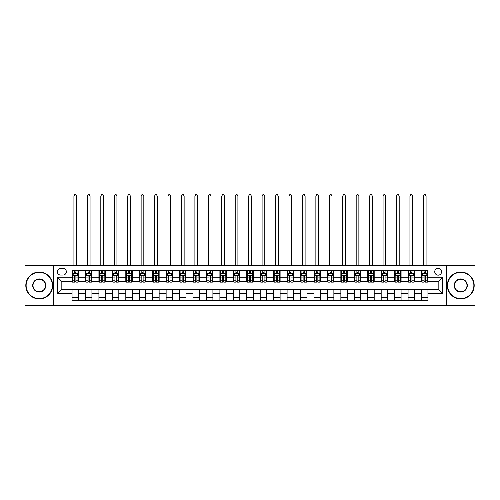<?xml version="1.0" encoding="UTF-8"?>
<svg xmlns="http://www.w3.org/2000/svg" width="500" height="500" viewBox="0 0 500 500"><rect width="100%" height="100%" fill="white"/><g stroke="black" fill="none" stroke-linecap="round" stroke-linejoin="round"><path stroke-width="0.75" d="M438.175 268.281A3.444 3.444 0 0 0 434.731 271.719A3.444 3.444 0 0 0 438.175 275.163A3.444 3.444 0 0 0 441.613 271.719A3.444 3.444 0 0 0 438.175 268.281M446.775 305.375L475 305.375L475 265.594L446.775 265.594L446.775 305.375L53.225 305.375L53.225 265.594L25 265.594L25 305.375L53.225 305.375M60.644 275.056L63.012 275.056A3.331 3.331 0 0 0 66.344 271.719A3.331 3.331 0 0 0 63.012 268.387L60.644 268.387A3.331 3.331 0 0 0 57.312 271.719A3.331 3.331 0 0 0 60.644 275.056M446.775 265.594L53.225 265.594M72.044 293.762L57.525 293.762L57.525 277.206L72.044 277.206L72.044 281.506L61.825 281.506L61.825 289.462L72.044 289.462L72.044 300.269L427.956 300.269L427.956 289.462L438.175 289.462L438.175 281.506L427.956 281.506L427.956 277.206L442.475 277.206L442.475 293.762L427.956 293.762M427.956 277.206L427.956 270.7L72.044 270.7L72.044 277.206M421.506 270.7L421.506 281.506L422.044 281.506M424.087 281.506L425.375 281.506M427.419 281.506L427.956 281.506M421.506 281.506L413.981 281.506M408.062 270.7L408.062 281.506L408.6 281.506M410.644 281.506L411.938 281.506M408.062 281.506L400.538 281.506M394.625 270.7L394.625 281.506L395.163 281.506M397.206 281.506L398.494 281.506M394.625 281.506L387.094 281.506M381.181 270.7L381.181 281.506L381.719 281.506M383.762 281.506L385.056 281.506M381.181 281.506L373.656 281.506M367.744 270.7L367.744 281.506L368.281 281.506M370.325 281.506L371.613 281.506M367.744 281.506L360.213 281.506M354.3 270.7L354.3 281.506L354.837 281.506M356.881 281.506L358.175 281.506M354.3 281.506L346.775 281.506M340.863 270.7L340.863 281.506L341.4 281.506M343.444 281.506L344.731 281.506M340.863 281.506L333.331 281.506M327.419 270.7L327.419 281.506L327.956 281.506M330 281.506L331.287 281.506M327.419 281.506L319.894 281.506M313.981 270.7L313.981 281.506L314.519 281.506M316.556 281.506L317.85 281.506M313.981 281.506L306.45 281.506M300.538 270.7L300.538 281.506L301.075 281.506M303.119 281.506L304.406 281.506M300.538 281.506L293.012 281.506M287.094 270.7L287.094 281.506L287.638 281.506M289.675 281.506L290.969 281.506M287.094 281.506L279.569 281.506M273.656 270.7L273.656 281.506L274.194 281.506M276.238 281.506L277.525 281.506M273.656 281.506L266.131 281.506M260.212 270.7L260.212 281.506L260.75 281.506M262.794 281.506L264.088 281.506M260.212 281.506L252.688 281.506M246.775 270.7L246.775 281.506L247.312 281.506M249.356 281.506L250.644 281.506M246.775 281.506L239.25 281.506M233.331 270.7L233.331 281.506L233.869 281.506M235.912 281.506L237.206 281.506M233.331 281.506L225.806 281.506M219.894 270.7L219.894 281.506L220.431 281.506M222.475 281.506L223.762 281.506M219.894 281.506L212.362 281.506M206.45 270.7L206.45 281.506L206.988 281.506M209.031 281.506L210.325 281.506M206.45 281.506L198.925 281.506M193.012 270.7L193.012 281.506L193.55 281.506M195.594 281.506L196.881 281.506M193.012 281.506L185.481 281.506M179.569 270.7L179.569 281.506L180.106 281.506M182.15 281.506L183.444 281.506M179.569 281.506L172.044 281.506M166.131 270.7L166.131 281.506L166.669 281.506M168.713 281.506L170 281.506M166.131 281.506L158.6 281.506M152.688 270.7L152.688 281.506L153.225 281.506M155.269 281.506L156.556 281.506M152.688 281.506L145.162 281.506M139.25 270.7L139.25 281.506L139.787 281.506M141.825 281.506L143.119 281.506M139.25 281.506L131.719 281.506M125.806 270.7L125.806 281.506L126.344 281.506M128.387 281.506L129.675 281.506M125.806 281.506L118.281 281.506M112.362 270.7L112.362 281.506L112.906 281.506M114.944 281.506L116.237 281.506M112.362 281.506L104.838 281.506M98.925 270.7L98.925 281.506L99.462 281.506M101.506 281.506L102.794 281.506M98.925 281.506L91.4 281.506M85.481 270.7L85.481 281.506L86.019 281.506M88.062 281.506L89.356 281.506M85.481 281.506L77.956 281.506M72.044 281.506L72.581 281.506M74.625 281.506L75.912 281.506M72.044 289.462L78.494 289.462L78.494 300.269M427.956 289.462L78.494 289.462M78.494 270.7L78.494 281.506M72.044 273.387L72.581 273.387M74.625 273.387L75.912 273.387M77.956 273.387L78.494 273.387M72.044 297.581L78.494 297.581M85.481 289.462L85.481 300.269M91.938 270.7L91.938 281.506M85.481 273.387L86.019 273.387M88.062 273.387L89.356 273.387M91.4 273.387L91.938 273.387M91.938 289.462L91.938 300.269M85.481 297.581L91.938 297.581M98.925 289.462L98.925 300.269M105.375 289.462L105.375 300.269M98.925 297.581L105.375 297.581M105.375 270.7L105.375 281.506M98.925 273.387L99.462 273.387M101.506 273.387L102.794 273.387M104.838 273.387L105.375 273.387M112.362 289.462L112.362 300.269M118.819 289.462L118.819 300.269M112.362 297.581L118.819 297.581M118.819 270.7L118.819 281.506M112.362 273.387L112.906 273.387M114.944 273.387L116.237 273.387M118.281 273.387L118.819 273.387M125.806 289.462L125.806 300.269M132.256 289.462L132.256 300.269M125.806 297.581L132.256 297.581M132.256 270.7L132.256 281.506M125.806 273.387L126.344 273.387M128.387 273.387L129.675 273.387M131.719 273.387L132.256 273.387M139.25 289.462L139.25 300.269M145.7 289.462L145.7 300.269M139.25 297.581L145.7 297.581M145.7 270.7L145.7 281.506M139.25 273.387L139.787 273.387M141.825 273.387L143.119 273.387M145.162 273.387L145.7 273.387M152.688 289.462L152.688 300.269M159.137 289.462L159.137 300.269M152.688 297.581L159.137 297.581M159.137 270.7L159.137 281.506M152.688 273.387L153.225 273.387M155.269 273.387L156.556 273.387M158.6 273.387L159.137 273.387M166.131 289.462L166.131 300.269M172.581 289.462L172.581 300.269M166.131 297.581L172.581 297.581M172.581 270.7L172.581 281.506M166.131 273.387L166.669 273.387M168.713 273.387L170 273.387M172.044 273.387L172.581 273.387M179.569 289.462L179.569 300.269M186.019 289.462L186.019 300.269M179.569 297.581L186.019 297.581M186.019 270.7L186.019 281.506M179.569 273.387L180.106 273.387M182.15 273.387L183.444 273.387M185.481 273.387L186.019 273.387M193.012 289.462L193.012 300.269M199.462 289.462L199.462 300.269M193.012 297.581L199.462 297.581M199.462 270.7L199.462 281.506M193.012 273.387L193.55 273.387M195.594 273.387L196.881 273.387M198.925 273.387L199.462 273.387M206.45 289.462L206.45 300.269M212.906 289.462L212.906 300.269M206.45 297.581L212.906 297.581M212.906 270.7L212.906 281.506M206.45 273.387L206.988 273.387M209.031 273.387L210.325 273.387M212.362 273.387L212.906 273.387M219.894 289.462L219.894 300.269M226.344 289.462L226.344 300.269M219.894 297.581L226.344 297.581M226.344 270.7L226.344 281.506M219.894 273.387L220.431 273.387M222.475 273.387L223.762 273.387M225.806 273.387L226.344 273.387M233.331 289.462L233.331 300.269M239.788 289.462L239.788 300.269M233.331 297.581L239.788 297.581M239.788 270.7L239.788 281.506M233.331 273.387L233.869 273.387M235.912 273.387L237.206 273.387M239.25 273.387L239.788 273.387M246.775 289.462L246.775 300.269M253.225 289.462L253.225 300.269M246.775 297.581L253.225 297.581M253.225 270.7L253.225 281.506M246.775 273.387L247.312 273.387M249.356 273.387L250.644 273.387M252.688 273.387L253.225 273.387M260.212 289.462L260.212 300.269M266.669 289.462L266.669 300.269M260.212 297.581L266.669 297.581M266.669 270.7L266.669 281.506M260.212 273.387L260.75 273.387M262.794 273.387L264.088 273.387M266.131 273.387L266.669 273.387M273.656 289.462L273.656 300.269M280.106 289.462L280.106 300.269M273.656 297.581L280.106 297.581M280.106 270.7L280.106 281.506M273.656 273.387L274.194 273.387M276.238 273.387L277.525 273.387M279.569 273.387L280.106 273.387M287.094 289.462L287.094 300.269M293.55 289.462L293.55 300.269M287.094 297.581L293.55 297.581M293.55 270.7L293.55 281.506M287.094 273.387L287.638 273.387M289.675 273.387L290.969 273.387M293.012 273.387L293.55 273.387M300.538 289.462L300.538 300.269M306.988 289.462L306.988 300.269M300.538 297.581L306.988 297.581M306.988 270.7L306.988 281.506M300.538 273.387L301.075 273.387M303.119 273.387L304.406 273.387M306.45 273.387L306.988 273.387M313.981 289.462L313.981 300.269M320.431 289.462L320.431 300.269M313.981 297.581L320.431 297.581M320.431 270.7L320.431 281.506M313.981 273.387L314.519 273.387M316.556 273.387L317.85 273.387M319.894 273.387L320.431 273.387M327.419 289.462L327.419 300.269M333.869 289.462L333.869 300.269M327.419 297.581L333.869 297.581M333.869 270.7L333.869 281.506M327.419 273.387L327.956 273.387M330 273.387L331.287 273.387M333.331 273.387L333.869 273.387M340.863 289.462L340.863 300.269M347.312 289.462L347.312 300.269M340.863 297.581L347.312 297.581M347.312 270.7L347.312 281.506M340.863 273.387L341.4 273.387M343.444 273.387L344.731 273.387M346.775 273.387L347.312 273.387M354.3 289.462L354.3 300.269M360.75 289.462L360.75 300.269M354.3 297.581L360.75 297.581M360.75 270.7L360.75 281.506M354.3 273.387L354.837 273.387M356.881 273.387L358.175 273.387M360.213 273.387L360.75 273.387M367.744 289.462L367.744 300.269M374.194 289.462L374.194 300.269M367.744 297.581L374.194 297.581M374.194 270.7L374.194 281.506M367.744 273.387L368.281 273.387M370.325 273.387L371.613 273.387M373.656 273.387L374.194 273.387M381.181 289.462L381.181 300.269M387.638 289.462L387.638 300.269M381.181 297.581L387.638 297.581M387.638 270.7L387.638 281.506M381.181 273.387L381.719 273.387M383.762 273.387L385.056 273.387M387.094 273.387L387.638 273.387M394.625 289.462L394.625 300.269M401.075 289.462L401.075 300.269M394.625 297.581L401.075 297.581M401.075 270.7L401.075 281.506M394.625 273.387L395.163 273.387M397.206 273.387L398.494 273.387M400.538 273.387L401.075 273.387M408.062 289.462L408.062 300.269M414.519 289.462L414.519 300.269M408.062 297.581L414.519 297.581M414.519 270.7L414.519 281.506M408.062 273.387L408.6 273.387M410.644 273.387L411.938 273.387M413.981 273.387L414.519 273.387M421.506 289.462L421.506 300.269M421.506 297.581L427.956 297.581M421.506 273.387L422.044 273.387M424.087 273.387L425.375 273.387M427.419 273.387L427.956 273.387M61.825 281.506L57.525 277.206M61.825 289.462L57.525 293.762M442.475 277.206L438.175 281.506M442.475 293.762L438.175 289.462M75.912 272.094L74.625 272.094M77.956 280.8L75.912 280.8L75.912 282.15L77.956 282.15L77.956 275.594L76.881 273.444L73.656 273.444L72.581 275.594L72.581 282.15L74.625 282.15L74.625 280.8L72.581 280.8M72.581 275.594L72.581 270.7M77.956 275.594L77.956 270.7M74.625 273.444L74.625 270.7M75.912 270.7L75.912 273.444M75.912 280.8L75.912 276.4C75.487 275.569 75.056 275.569 74.625 276.4L74.625 280.8M73.925 265.594L73.925 196.019L76.612 196.019L75.806 194.625L74.731 194.625L73.925 196.019M76.612 265.594L76.612 196.019M89.356 272.094L88.062 272.094M91.4 280.8L89.356 280.8L89.356 282.15L91.4 282.15L91.4 275.594L90.325 273.444L87.094 273.444L86.019 275.594L86.019 282.15L88.062 282.15L88.062 280.8L86.019 280.8M86.019 275.594L86.019 270.7M91.4 275.594L91.4 270.7M88.062 273.444L88.062 270.7M89.356 270.7L89.356 273.444M89.356 280.8L89.356 276.4C88.925 275.569 88.494 275.569 88.062 276.4L88.062 280.8M87.362 265.594L87.362 196.019L90.056 196.019L89.25 194.625L88.175 194.625L87.362 196.019M90.056 265.594L90.056 196.019M102.794 272.094L101.506 272.094M104.838 280.8L102.794 280.8L102.794 282.15L104.838 282.15L104.838 275.594L103.763 273.444L100.538 273.444L99.462 275.594L99.462 282.15L101.506 282.15L101.506 280.8L99.462 280.8M99.462 275.594L99.462 270.7M104.838 275.594L104.838 270.7M101.506 273.444L101.506 270.7M102.794 270.7L102.794 273.444M102.794 280.8L102.794 276.4C102.369 275.569 101.938 275.569 101.506 276.4L101.506 280.8M100.806 265.594L100.806 196.019L103.494 196.019L102.688 194.625L101.613 194.625L100.806 196.019M103.494 265.594L103.494 196.019M116.237 272.094L114.944 272.094M118.281 280.8L116.237 280.8L116.237 282.15L118.281 282.15L118.281 275.594L117.206 273.444L113.981 273.444L112.906 275.594L112.906 282.15L114.944 282.15L114.944 280.8L112.906 280.8M112.906 275.594L112.906 270.7M118.281 275.594L118.281 270.7M114.944 273.444L114.944 270.7M116.237 270.7L116.237 273.444M116.237 280.8L116.237 276.4C115.806 275.569 115.375 275.569 114.944 276.4L114.944 280.8M114.25 265.594L114.25 196.019L116.938 196.019L116.131 194.625L115.056 194.625L114.25 196.019M116.938 265.594L116.938 196.019M129.675 272.094L128.387 272.094M131.719 280.8L129.675 280.8L129.675 282.15L131.719 282.15L131.719 275.594L130.644 273.444L127.419 273.444L126.344 275.594L126.344 282.15L128.387 282.15L128.387 280.8L126.344 280.8M126.344 275.594L126.344 270.7M131.719 275.594L131.719 270.7M128.387 273.444L128.387 270.7M129.675 270.7L129.675 273.444M129.675 280.8L129.675 276.4C129.25 275.569 128.819 275.569 128.387 276.4L128.387 280.8M127.688 265.594L127.688 196.019L130.375 196.019L129.569 194.625L128.494 194.625L127.688 196.019M130.375 265.594L130.375 196.019M39.25 272.362A13.119 13.119 0 0 0 26.131 285.481A13.119 13.119 0 0 0 39.25 298.6A13.119 13.119 0 0 0 52.362 285.481A13.119 13.119 0 0 0 39.25 272.362M39.25 298.925A13.444 13.444 0 0 1 25.806 285.481A13.444 13.444 0 0 1 39.25 272.044A13.444 13.444 0 0 1 52.688 285.481A13.444 13.444 0 0 1 39.25 298.925M39.25 278.925A6.556 6.556 0 0 1 45.806 285.481A6.556 6.556 0 0 1 39.25 292.044A6.556 6.556 0 0 1 32.688 285.481A6.556 6.556 0 0 1 39.25 278.925M39.25 291.719A6.238 6.238 0 0 0 45.481 285.481A6.238 6.238 0 0 0 39.25 279.25A6.238 6.238 0 0 0 33.013 285.481A6.238 6.238 0 0 0 39.25 291.719M460.75 272.362A13.119 13.119 0 0 0 447.638 285.481A13.119 13.119 0 0 0 460.75 298.6A13.119 13.119 0 0 0 473.869 285.481A13.119 13.119 0 0 0 460.75 272.362M460.75 298.925A13.444 13.444 0 0 1 447.312 285.481A13.444 13.444 0 0 1 460.75 272.044A13.444 13.444 0 0 1 474.194 285.481A13.444 13.444 0 0 1 460.75 298.925M460.75 278.925A6.556 6.556 0 0 1 467.312 285.481A6.556 6.556 0 0 1 460.75 292.044A6.556 6.556 0 0 1 454.194 285.481A6.556 6.556 0 0 1 460.75 278.925M460.75 291.719A6.238 6.238 0 0 0 466.987 285.481A6.238 6.238 0 0 0 460.75 279.25A6.238 6.238 0 0 0 454.519 285.481A6.238 6.238 0 0 0 460.75 291.719M143.119 272.094L141.825 272.094M145.162 280.8L143.119 280.8L143.119 282.15L145.162 282.15L145.162 275.594L144.088 273.444L140.863 273.444L139.787 275.594L139.787 282.15L141.825 282.15L141.825 280.8L139.787 280.8M139.787 275.594L139.787 270.7M145.162 275.594L145.162 270.7M141.825 273.444L141.825 270.7M143.119 270.7L143.119 273.444M143.119 280.8L143.119 276.4C142.688 275.569 142.256 275.569 141.825 276.4L141.825 280.8M141.131 265.594L141.131 196.019L143.819 196.019L143.012 194.625L141.938 194.625L141.131 196.019M143.819 265.594L143.819 196.019M156.556 272.094L155.269 272.094M158.6 280.8L156.556 280.8L156.556 282.15L158.6 282.15L158.6 275.594L157.525 273.444L154.3 273.444L153.225 275.594L153.225 282.15L155.269 282.15L155.269 280.8L153.225 280.8M153.225 275.594L153.225 270.7M158.6 275.594L158.6 270.7M155.269 273.444L155.269 270.7M156.556 270.7L156.556 273.444M156.556 280.8L156.556 276.4C156.131 275.569 155.7 275.569 155.269 276.4L155.269 280.8M154.569 265.594L154.569 196.019L157.256 196.019L156.45 194.625L155.375 194.625L154.569 196.019M157.256 265.594L157.256 196.019M170 272.094L168.713 272.094M172.044 280.8L170 280.8L170 282.15L172.044 282.15L172.044 275.594L170.969 273.444L167.744 273.444L166.669 275.594L166.669 282.15L168.713 282.15L168.713 280.8L166.669 280.8M166.669 275.594L166.669 270.7M172.044 275.594L172.044 270.7M168.713 273.444L168.713 270.7M170 270.7L170 273.444M170 280.8L170 276.4C169.569 275.569 169.137 275.569 168.713 276.4L168.713 280.8M168.012 265.594L168.012 196.019L170.7 196.019L169.894 194.625L168.819 194.625L168.012 196.019M170.7 265.594L170.7 196.019M183.444 272.094L182.15 272.094M185.481 280.8L183.444 280.8L183.444 282.15L185.481 282.15L185.481 275.594L184.406 273.444L181.181 273.444L180.106 275.594L180.106 282.15L182.15 282.15L182.15 280.8L180.106 280.8M180.106 275.594L180.106 270.7M185.481 275.594L185.481 270.7M182.15 273.444L182.15 270.7M183.444 270.7L183.444 273.444M183.444 280.8L183.444 276.4C183.012 275.569 182.581 275.569 182.15 276.4L182.15 280.8M181.45 265.594L181.45 196.019L184.137 196.019L183.331 194.625L182.256 194.625L181.45 196.019M184.137 265.594L184.137 196.019M196.881 272.094L195.594 272.094M198.925 280.8L196.881 280.8L196.881 282.15L198.925 282.15L198.925 275.594L197.85 273.444L194.625 273.444L193.55 275.594L193.55 282.15L195.594 282.15L195.594 280.8L193.55 280.8M193.55 275.594L193.55 270.7M198.925 275.594L198.925 270.7M195.594 273.444L195.594 270.7M196.881 270.7L196.881 273.444M196.881 280.8L196.881 276.4C196.45 275.569 196.025 275.569 195.594 276.4L195.594 280.8M194.894 265.594L194.894 196.019L197.581 196.019L196.775 194.625L195.7 194.625L194.894 196.019M197.581 265.594L197.581 196.019M210.325 272.094L209.031 272.094M212.362 280.8L210.325 280.8L210.325 282.15L212.362 282.15L212.362 275.594L211.287 273.444L208.062 273.444L206.988 275.594L206.988 282.15L209.031 282.15L209.031 280.8L206.988 280.8M206.988 275.594L206.988 270.7M212.362 275.594L212.362 270.7M209.031 273.444L209.031 270.7M210.325 270.7L210.325 273.444M210.325 280.8L210.325 276.4C209.894 275.569 209.462 275.569 209.031 276.4L209.031 280.8M208.331 265.594L208.331 196.019L211.019 196.019L210.212 194.625L209.137 194.625L208.331 196.019M211.019 265.594L211.019 196.019M223.762 272.094L222.475 272.094M225.806 280.8L223.762 280.8L223.762 282.15L225.806 282.15L225.806 275.594L224.731 273.444L221.506 273.444L220.431 275.594L220.431 282.15L222.475 282.15L222.475 280.8L220.431 280.8M220.431 275.594L220.431 270.7M225.806 275.594L225.806 270.7M222.475 273.444L222.475 270.7M223.762 270.7L223.762 273.444M223.762 280.8L223.762 276.4C223.331 275.569 222.906 275.569 222.475 276.4L222.475 280.8M221.775 265.594L221.775 196.019L224.462 196.019L223.656 194.625L222.581 194.625L221.775 196.019M224.462 265.594L224.462 196.019M237.206 272.094L235.912 272.094M239.25 280.8L237.206 280.8L237.206 282.15L239.25 282.15L239.25 275.594L238.175 273.444L234.944 273.444L233.869 275.594L233.869 282.15L235.912 282.15L235.912 280.8L233.869 280.8M233.869 275.594L233.869 270.7M239.25 275.594L239.25 270.7M235.912 273.444L235.912 270.7M237.206 270.7L237.206 273.444M237.206 280.8L237.206 276.4C236.775 275.569 236.344 275.569 235.912 276.4L235.912 280.8M235.212 265.594L235.212 196.019L237.906 196.019L237.094 194.625L236.019 194.625L235.212 196.019M237.906 265.594L237.906 196.019M250.644 272.094L249.356 272.094M252.688 280.8L250.644 280.8L250.644 282.15L252.688 282.15L252.688 275.594L251.612 273.444L248.388 273.444L247.312 275.594L247.312 282.15L249.356 282.15L249.356 280.8L247.312 280.8M247.312 275.594L247.312 270.7M252.688 275.594L252.688 270.7M249.356 273.444L249.356 270.7M250.644 270.7L250.644 273.444M250.644 280.8L250.644 276.4C250.219 275.569 249.788 275.569 249.356 276.4L249.356 280.8M248.656 265.594L248.656 196.019L251.344 196.019L250.538 194.625L249.462 194.625L248.656 196.019M251.344 265.594L251.344 196.019M264.088 272.094L262.794 272.094M266.131 280.8L264.088 280.8L264.088 282.15L266.131 282.15L266.131 275.594L265.056 273.444L261.825 273.444L260.75 275.594L260.75 282.15L262.794 282.15L262.794 280.8L260.75 280.8M260.75 275.594L260.75 270.7M266.131 275.594L266.131 270.7M262.794 273.444L262.794 270.7M264.088 270.7L264.088 273.444M264.088 280.8L264.088 276.4C263.656 275.569 263.225 275.569 262.794 276.4L262.794 280.8M262.094 265.594L262.094 196.019L264.788 196.019L263.981 194.625L262.906 194.625L262.094 196.019M264.788 265.594L264.788 196.019M277.525 272.094L276.238 272.094M279.569 280.8L277.525 280.8L277.525 282.15L279.569 282.15L279.569 275.594L278.494 273.444L275.269 273.444L274.194 275.594L274.194 282.15L276.238 282.15L276.238 280.8L274.194 280.8M274.194 275.594L274.194 270.7M279.569 275.594L279.569 270.7M276.238 273.444L276.238 270.7M277.525 270.7L277.525 273.444M277.525 280.8L277.525 276.4C277.1 275.569 276.669 275.569 276.238 276.4L276.238 280.8M275.538 265.594L275.538 196.019L278.225 196.019L277.419 194.625L276.344 194.625L275.538 196.019M278.225 265.594L278.225 196.019M290.969 272.094L289.675 272.094M293.012 280.8L290.969 280.8L290.969 282.15L293.012 282.15L293.012 275.594L291.938 273.444L288.712 273.444L287.638 275.594L287.638 282.15L289.675 282.15L289.675 280.8L287.638 280.8M287.638 275.594L287.638 270.7M293.012 275.594L293.012 270.7M289.675 273.444L289.675 270.7M290.969 270.7L290.969 273.444M290.969 280.8L290.969 276.4C290.538 275.569 290.106 275.569 289.675 276.4L289.675 280.8M288.981 265.594L288.981 196.019L291.669 196.019L290.863 194.625L289.788 194.625L288.981 196.019M291.669 265.594L291.669 196.019M304.406 272.094L303.119 272.094M306.45 280.8L304.406 280.8L304.406 282.15L306.45 282.15L306.45 275.594L305.375 273.444L302.15 273.444L301.075 275.594L301.075 282.15L303.119 282.15L303.119 280.8L301.075 280.8M301.075 275.594L301.075 270.7M306.45 275.594L306.45 270.7M303.119 273.444L303.119 270.7M304.406 270.7L304.406 273.444M304.406 280.8L304.406 276.4C303.981 275.569 303.55 275.569 303.119 276.4L303.119 280.8M302.419 265.594L302.419 196.019L305.106 196.019L304.3 194.625L303.225 194.625L302.419 196.019M305.106 265.594L305.106 196.019M317.85 272.094L316.556 272.094M319.894 280.8L317.85 280.8L317.85 282.15L319.894 282.15L319.894 275.594L318.819 273.444L315.594 273.444L314.519 275.594L314.519 282.15L316.556 282.15L316.556 280.8L314.519 280.8M314.519 275.594L314.519 270.7M319.894 275.594L319.894 270.7M316.556 273.444L316.556 270.7M317.85 270.7L317.85 273.444M317.85 280.8L317.85 276.4C317.419 275.569 316.988 275.569 316.556 276.4L316.556 280.8M315.863 265.594L315.863 196.019L318.55 196.019L317.744 194.625L316.669 194.625L315.863 196.019M318.55 265.594L318.55 196.019M331.287 272.094L330 272.094M333.331 280.8L331.287 280.8L331.287 282.15L333.331 282.15L333.331 275.594L332.256 273.444L329.031 273.444L327.956 275.594L327.956 282.15L330 282.15L330 280.8L327.956 280.8M327.956 275.594L327.956 270.7M333.331 275.594L333.331 270.7M330 273.444L330 270.7M331.287 270.7L331.287 273.444M331.287 280.8L331.287 276.4C330.863 275.569 330.431 275.569 330 276.4L330 280.8M329.3 265.594L329.3 196.019L331.987 196.019L331.181 194.625L330.106 194.625L329.3 196.019M331.987 265.594L331.987 196.019M344.731 272.094L343.444 272.094M346.775 280.8L344.731 280.8L344.731 282.15L346.775 282.15L346.775 275.594L345.7 273.444L342.475 273.444L341.4 275.594L341.4 282.15L343.444 282.15L343.444 280.8L341.4 280.8M341.4 275.594L341.4 270.7M346.775 275.594L346.775 270.7M343.444 273.444L343.444 270.7M344.731 270.7L344.731 273.444M344.731 280.8L344.731 276.4C344.3 275.569 343.869 275.569 343.444 276.4L343.444 280.8M342.744 265.594L342.744 196.019L345.431 196.019L344.625 194.625L343.55 194.625L342.744 196.019M345.431 265.594L345.431 196.019M358.175 272.094L356.881 272.094M360.213 280.8L358.175 280.8L358.175 282.15L360.213 282.15L360.213 275.594L359.137 273.444L355.913 273.444L354.837 275.594L354.837 282.15L356.881 282.15L356.881 280.8L354.837 280.8M354.837 275.594L354.837 270.7M360.213 275.594L360.213 270.7M356.881 273.444L356.881 270.7M358.175 270.7L358.175 273.444M358.175 280.8L358.175 276.4C357.744 275.569 357.312 275.569 356.881 276.4L356.881 280.8M356.181 265.594L356.181 196.019L358.869 196.019L358.062 194.625L356.987 194.625L356.181 196.019M358.869 265.594L358.869 196.019M371.613 272.094L370.325 272.094M373.656 280.8L371.613 280.8L371.613 282.15L373.656 282.15L373.656 275.594L372.581 273.444L369.356 273.444L368.281 275.594L368.281 282.15L370.325 282.15L370.325 280.8L368.281 280.8M368.281 275.594L368.281 270.7M373.656 275.594L373.656 270.7M370.325 273.444L370.325 270.7M371.613 270.7L371.613 273.444M371.613 280.8L371.613 276.4C371.181 275.569 370.756 275.569 370.325 276.4L370.325 280.8M369.625 265.594L369.625 196.019L372.312 196.019L371.506 194.625L370.431 194.625L369.625 196.019M372.312 265.594L372.312 196.019M385.056 272.094L383.762 272.094M387.094 280.8L385.056 280.8L385.056 282.15L387.094 282.15L387.094 275.594L386.019 273.444L382.794 273.444L381.719 275.594L381.719 282.15L383.762 282.15L383.762 280.8L381.719 280.8M381.719 275.594L381.719 270.7M387.094 275.594L387.094 270.7M383.762 273.444L383.762 270.7M385.056 270.7L385.056 273.444M385.056 280.8L385.056 276.4C384.625 275.569 384.194 275.569 383.762 276.4L383.762 280.8M383.062 265.594L383.062 196.019L385.75 196.019L384.944 194.625L383.869 194.625L383.062 196.019M385.75 265.594L385.75 196.019M398.494 272.094L397.206 272.094M400.538 280.8L398.494 280.8L398.494 282.15L400.538 282.15L400.538 275.594L399.462 273.444L396.238 273.444L395.163 275.594L395.163 282.15L397.206 282.15L397.206 280.8L395.163 280.8M395.163 275.594L395.163 270.7M400.538 275.594L400.538 270.7M397.206 273.444L397.206 270.7M398.494 270.7L398.494 273.444M398.494 280.8L398.494 276.4C398.062 275.569 397.638 275.569 397.206 276.4L397.206 280.8M396.506 265.594L396.506 196.019L399.194 196.019L398.387 194.625L397.312 194.625L396.506 196.019M399.194 265.594L399.194 196.019M411.938 272.094L410.644 272.094M413.981 280.8L411.938 280.8L411.938 282.15L413.981 282.15L413.981 275.594L412.906 273.444L409.675 273.444L408.6 275.594L408.6 282.15L410.644 282.15L410.644 280.8L408.6 280.8M408.6 275.594L408.6 270.7M413.981 275.594L413.981 270.7M410.644 273.444L410.644 270.7M411.938 270.7L411.938 273.444M411.938 280.8L411.938 276.4C411.506 275.569 411.075 275.569 410.644 276.4L410.644 280.8M409.944 265.594L409.944 196.019L412.638 196.019L411.825 194.625L410.75 194.625L409.944 196.019M412.638 265.594L412.638 196.019M425.375 272.094L424.087 272.094M427.419 280.8L425.375 280.8L425.375 282.15L427.419 282.15L427.419 275.594L426.344 273.444L423.119 273.444L422.044 275.594L422.044 282.15L424.087 282.15L424.087 280.8L422.044 280.8M422.044 275.594L422.044 270.7M427.419 275.594L427.419 270.7M424.087 273.444L424.087 270.7M425.375 270.7L425.375 273.444M425.375 280.8L425.375 276.4C424.944 275.569 424.519 275.569 424.087 276.4L424.087 280.8M423.387 265.594L423.387 196.019L426.075 196.019L425.269 194.625L424.194 194.625L423.387 196.019M426.075 265.594L426.075 196.019M85.481 293.762L78.494 293.762M85.481 277.206L78.494 277.206M98.925 277.206L91.938 277.206M98.925 293.762L91.938 293.762M112.362 277.206L105.375 277.206M112.362 293.762L105.375 293.762M125.806 277.206L118.819 277.206M125.806 293.762L118.819 293.762M139.25 277.206L132.256 277.206M139.25 293.762L132.256 293.762M152.688 277.206L145.7 277.206M152.688 293.762L145.7 293.762M166.131 277.206L159.137 277.206M166.131 293.762L159.137 293.762M179.569 277.206L172.581 277.206M179.569 293.762L172.581 293.762M193.012 277.206L186.019 277.206M193.012 293.762L186.019 293.762M206.45 277.206L199.462 277.206M206.45 293.762L199.462 293.762M219.894 277.206L212.906 277.206M219.894 293.762L212.906 293.762M233.331 277.206L226.344 277.206M233.331 293.762L226.344 293.762M246.775 277.206L239.788 277.206M246.775 293.762L239.788 293.762M260.212 277.206L253.225 277.206M260.212 293.762L253.225 293.762M273.656 277.206L266.669 277.206M273.656 293.762L266.669 293.762M287.094 277.206L280.106 277.206M287.094 293.762L280.106 293.762M300.538 277.206L293.55 277.206M300.538 293.762L293.55 293.762M313.981 277.206L306.988 277.206M313.981 293.762L306.988 293.762M327.419 277.206L320.431 277.206M327.419 293.762L320.431 293.762M340.863 277.206L333.869 277.206M340.863 293.762L333.869 293.762M354.3 277.206L347.312 277.206M354.3 293.762L347.312 293.762M367.744 277.206L360.75 277.206M367.744 293.762L360.75 293.762M381.181 277.206L374.194 277.206M381.181 293.762L374.194 293.762M394.625 277.206L387.638 277.206M394.625 293.762L387.638 293.762M408.062 277.206L401.075 277.206M408.062 293.762L401.075 293.762M421.506 277.206L414.519 277.206M421.506 293.762L414.519 293.762M77.931 275.538L72.606 275.538M72.581 273.569L73.594 273.569M76.944 273.569L77.956 273.569M74.625 277.919L72.581 277.919M77.956 277.919L75.912 277.919M75.912 272.781L74.625 272.781M73.925 265.325L76.612 265.325M91.369 275.538L86.05 275.538M86.019 273.569L87.031 273.569M90.388 273.569L91.4 273.569M88.062 277.919L86.019 277.919M91.4 277.919L89.356 277.919M89.356 272.781L88.062 272.781M87.362 265.325L90.056 265.325M104.812 275.538L99.488 275.538M99.462 273.569L100.475 273.569M103.825 273.569L104.838 273.569M101.506 277.919L99.462 277.919M104.838 277.919L102.794 277.919M102.794 272.781L101.506 272.781M100.806 265.325L103.494 265.325M118.25 275.538L112.931 275.538M112.906 273.569L113.912 273.569M117.269 273.569L118.281 273.569M114.944 277.919L112.906 277.919M118.281 277.919L116.237 277.919M116.237 272.781L114.944 272.781M114.25 265.325L116.938 265.325M131.694 275.538L126.369 275.538M126.344 273.569L127.356 273.569M130.712 273.569L131.719 273.569M128.387 277.919L126.344 277.919M131.719 277.919L129.675 277.919M129.675 272.781L128.387 272.781M127.688 265.325L130.375 265.325M145.137 275.538L139.812 275.538M139.787 273.569L140.794 273.569M144.15 273.569L145.162 273.569M141.825 277.919L139.787 277.919M145.162 277.919L143.119 277.919M143.119 272.781L141.825 272.781M141.131 265.325L143.819 265.325M158.575 275.538L153.25 275.538M153.225 273.569L154.238 273.569M157.594 273.569L158.6 273.569M155.269 277.919L153.225 277.919M158.6 277.919L156.556 277.919M156.556 272.781L155.269 272.781M154.569 265.325L157.256 265.325M172.019 275.538L166.694 275.538M166.669 273.569L167.675 273.569M171.031 273.569L172.044 273.569M168.713 277.919L166.669 277.919M172.044 277.919L170 277.919M170 272.781L168.713 272.781M168.012 265.325L170.7 265.325M185.456 275.538L180.138 275.538M180.106 273.569L181.119 273.569M184.475 273.569L185.481 273.569M182.15 277.919L180.106 277.919M185.481 277.919L183.444 277.919M183.444 272.781L182.15 272.781M181.45 265.325L184.137 265.325M198.9 275.538L193.575 275.538M193.55 273.569L194.556 273.569M197.913 273.569L198.925 273.569M195.594 277.919L193.55 277.919M198.925 277.919L196.881 277.919M196.881 272.781L195.594 272.781M194.894 265.325L197.581 265.325M212.338 275.538L207.019 275.538M206.988 273.569L208 273.569M211.356 273.569L212.362 273.569M209.031 277.919L206.988 277.919M212.362 277.919L210.325 277.919M210.325 272.781L209.031 272.781M208.331 265.325L211.019 265.325M225.781 275.538L220.456 275.538M220.431 273.569L221.444 273.569M224.794 273.569L225.806 273.569M222.475 277.919L220.431 277.919M225.806 277.919L223.762 277.919M223.762 272.781L222.475 272.781M221.775 265.325L224.462 265.325M239.219 275.538L233.9 275.538M233.869 273.569L234.881 273.569M238.238 273.569L239.25 273.569M235.912 277.919L233.869 277.919M239.25 277.919L237.206 277.919M237.206 272.781L235.912 272.781M235.212 265.325L237.906 265.325M252.662 275.538L247.338 275.538M247.312 273.569L248.325 273.569M251.675 273.569L252.688 273.569M249.356 277.919L247.312 277.919M252.688 277.919L250.644 277.919M250.644 272.781L249.356 272.781M248.656 265.325L251.344 265.325M266.1 275.538L260.781 275.538M260.75 273.569L261.762 273.569M265.119 273.569L266.131 273.569M262.794 277.919L260.75 277.919M266.131 277.919L264.088 277.919M264.088 272.781L262.794 272.781M262.094 265.325L264.788 265.325M279.544 275.538L274.219 275.538M274.194 273.569L275.206 273.569M278.556 273.569L279.569 273.569M276.238 277.919L274.194 277.919M279.569 277.919L277.525 277.919M277.525 272.781L276.238 272.781M275.538 265.325L278.225 265.325M292.981 275.538L287.663 275.538M287.638 273.569L288.644 273.569M292 273.569L293.012 273.569M289.675 277.919L287.638 277.919M293.012 277.919L290.969 277.919M290.969 272.781L289.675 272.781M288.981 265.325L291.669 265.325M306.425 275.538L301.1 275.538M301.075 273.569L302.087 273.569M305.444 273.569L306.45 273.569M303.119 277.919L301.075 277.919M306.45 277.919L304.406 277.919M304.406 272.781L303.119 272.781M302.419 265.325L305.106 265.325M319.862 275.538L314.544 275.538M314.519 273.569L315.525 273.569M318.881 273.569L319.894 273.569M316.556 277.919L314.519 277.919M319.894 277.919L317.85 277.919M317.85 272.781L316.556 272.781M315.863 265.325L318.55 265.325M333.306 275.538L327.981 275.538M327.956 273.569L328.969 273.569M332.325 273.569L333.331 273.569M330 277.919L327.956 277.919M333.331 277.919L331.287 277.919M331.287 272.781L330 272.781M329.3 265.325L331.987 265.325M346.75 275.538L341.425 275.538M341.4 273.569L342.406 273.569M345.763 273.569L346.775 273.569M343.444 277.919L341.4 277.919M346.775 277.919L344.731 277.919M344.731 272.781L343.444 272.781M342.744 265.325L345.431 265.325M360.188 275.538L354.862 275.538M354.837 273.569L355.85 273.569M359.206 273.569L360.213 273.569M356.881 277.919L354.837 277.919M360.213 277.919L358.175 277.919M358.175 272.781L356.881 272.781M356.181 265.325L358.869 265.325M373.631 275.538L368.306 275.538M368.281 273.569L369.288 273.569M372.644 273.569L373.656 273.569M370.325 277.919L368.281 277.919M373.656 277.919L371.613 277.919M371.613 272.781L370.325 272.781M369.625 265.325L372.312 265.325M387.069 275.538L381.75 275.538M381.719 273.569L382.731 273.569M386.087 273.569L387.094 273.569M383.762 277.919L381.719 277.919M387.094 277.919L385.056 277.919M385.056 272.781L383.762 272.781M383.062 265.325L385.75 265.325M400.513 275.538L395.188 275.538M395.163 273.569L396.175 273.569M399.525 273.569L400.538 273.569M397.206 277.919L395.163 277.919M400.538 277.919L398.494 277.919M398.494 272.781L397.206 272.781M396.506 265.325L399.194 265.325M413.95 275.538L408.631 275.538M408.6 273.569L409.613 273.569M412.969 273.569L413.981 273.569M410.644 277.919L408.6 277.919M413.981 277.919L411.938 277.919M411.938 272.781L410.644 272.781M409.944 265.325L412.638 265.325M427.394 275.538L422.069 275.538M422.044 273.569L423.056 273.569M426.406 273.569L427.419 273.569M424.087 277.919L422.044 277.919M427.419 277.919L425.375 277.919M425.375 272.781L424.087 272.781M423.387 265.325L426.075 265.325"/></g></svg>
